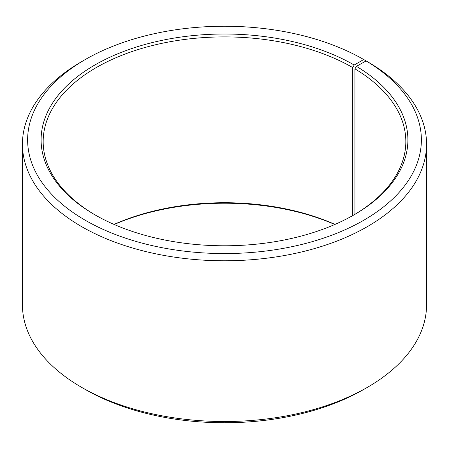 <?xml version="1.0" encoding="UTF-8"?>
<svg xmlns="http://www.w3.org/2000/svg" width="449" height="449" viewBox="0 0 449 449"><rect width="100%" height="100%" fill="white"/><g stroke="black" fill="none" stroke-linecap="round" stroke-linejoin="round"><path stroke-width="0.67" d="M353.447 215.189A181.329 104.69 -0 0 0 405.829 141.592A181.329 104.69 -0 0 0 354.935 68.865L354.935 214.313M367.372 61.665L363.707 59.526L354.182 65.026A183.4 105.885 -0 0 0 94.818 65.026A183.4 105.885 -0 0 0 94.818 214.768A183.4 105.885 -0 0 0 354.182 214.768A183.4 105.885 -0 0 0 356.427 66.345L354.935 68.865M363.707 59.526A196.87 113.659 -0 0 0 85.293 59.526A196.87 113.659 -0 0 0 85.293 220.268A196.87 113.659 -0 0 0 362.489 220.97A196.87 113.659 -0 0 0 366.115 60.941L356.427 66.345M85.293 59.526L81.628 61.642A202.05 116.65 -0 0 0 22.45 144.129A202.05 116.65 -0 0 0 81.628 226.616A202.05 116.65 -0 0 0 301.823 251.9A202.05 116.65 -0 0 0 426.55 144.129A202.05 116.65 -0 0 0 369.841 63.096L366.115 60.941M22.45 144.129L22.45 304.871A202.05 116.65 -0 0 0 81.628 387.358L85.293 389.474A196.87 113.659 -0 0 0 85.293 389.474L85.293 389.474A196.87 113.659 -0 0 0 363.707 389.474L367.372 387.358A202.05 116.65 -0 0 0 426.55 304.871L426.55 144.129M334.999 224.405A181.329 104.69 -0 0 0 114.001 224.405M334.786 224.5A183.4 105.885 -0 0 0 114.214 224.5M85.293 389.474L81.628 387.358A202.05 116.65 -0 0 0 367.372 387.358M354.182 65.026L352.718 67.563A181.329 104.69 -0 0 0 155.107 44.872A181.329 104.69 -0 0 0 43.171 141.592A181.329 104.69 -0 0 0 95.553 215.189M352.718 67.563L352.718 215.604"/></g></svg>
